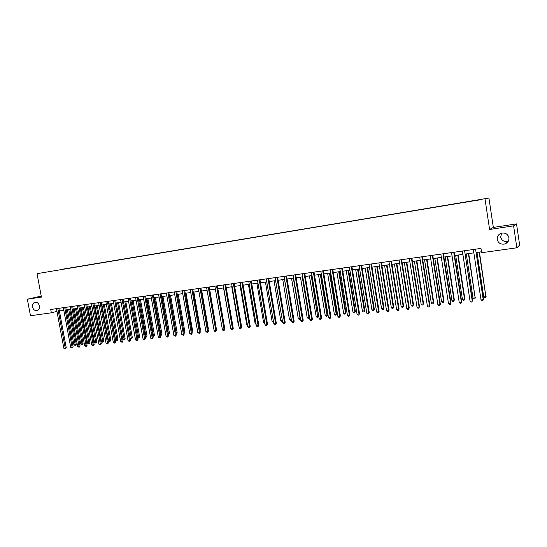 <?xml version="1.0" encoding="UTF-8"?>
<svg xmlns="http://www.w3.org/2000/svg" width="547" height="547" viewBox="0 0 547 547"><rect width="100%" height="100%" fill="white"/><g stroke="black" fill="none" stroke-linecap="round" stroke-linejoin="round"><path stroke-width="0.82" d="M39.425 305.958C39.705 308.46 38.892 310.033 36.97 310.669C34.769 310.84 33.299 309.602 32.56 306.956C32.273 304.44 33.1 302.867 35.035 302.231C37.23 302.081 38.693 303.325 39.425 305.958M508.211 241.316L507.883 241.418C504.081 242.02 501.681 240.55 500.683 237.029L501.661 233.131M508.915 237.754C509.107 240.837 507.691 242.923 504.662 244.017C500.724 244.632 498.242 243.107 497.209 239.449C497.011 236.318 498.467 234.219 501.585 233.152C505.462 232.612 507.903 234.143 508.915 237.754M42.434 272.755L45.969 272.126L42.434 272.755M488.936 198.048L37.025 273.671L488.936 198.048L493.339 227.415L489.599 229.48L513.606 225.856L516.518 223.901L493.339 227.415M516.518 223.901L519.65 245.042L516.86 247.791L513.606 225.856M516.86 247.791L481.627 252.714L480.977 248.413L50.727 309.479L51.35 312.822L56.956 311.366M479.815 199.812L474.871 200.681L479.822 199.867M472.512 201.016L60.054 269.801M472.512 200.879L60.02 269.616M41.237 296.098L27.35 299.216L30.475 315.742L51.35 312.822M27.35 299.216L41.422 297.096L37.025 273.671M489.599 229.48L485.018 199.026M59.377 310.949L63.821 310.327M66.255 309.985L70.754 309.356M73.195 309.014L77.749 308.371M80.197 308.029L84.812 307.38M87.26 307.038L91.937 306.382M94.385 306.04L99.123 305.376M101.578 305.035L106.378 304.358M108.832 304.016L113.701 303.332M116.162 302.99L121.085 302.3M123.554 301.951L128.545 301.253M131.013 300.905L136.073 300.194M138.541 299.852L143.67 299.134M146.138 298.785L151.334 298.06M153.81 297.712L159.074 296.973M161.55 296.624L166.883 295.879M169.365 295.53L174.773 294.771M177.255 294.423L182.732 293.657M185.221 293.308L190.773 292.529M193.262 292.18L198.889 291.387M201.378 291.038L207.087 290.238M209.576 289.889L215.361 289.083M217.856 288.734L223.716 287.907M226.212 287.558L232.154 286.724M234.656 286.375L240.673 285.534M243.176 285.178L249.282 284.324M251.784 283.975L257.972 283.107M260.481 282.758L266.751 281.876M269.261 281.527L275.62 280.632M278.129 280.283L284.577 279.38M287.093 279.025L293.63 278.108M296.139 277.76L302.771 276.83M305.281 276.474L312.002 275.531M314.518 275.182L321.335 274.225M323.851 273.869L330.764 272.905M333.28 272.55L340.289 271.565M342.812 271.216L349.916 270.218M352.439 269.862L359.646 268.85M362.169 268.502L369.478 267.476M372.001 267.121L379.42 266.081M381.943 265.726L389.464 264.673M391.987 264.317L399.611 263.251M402.134 262.895L409.874 261.815M412.397 261.459L420.246 260.358M422.776 260.003L430.735 258.888M433.258 258.533L441.34 257.398M443.863 257.049L452.061 255.9M454.584 255.545L462.906 254.376M465.429 254.027L473.866 252.844M476.389 252.488L481.483 251.77M475.575 249.179L483.227 299.66L481.018 299.92L473.346 249.494M475.589 249.329L483.5 299.353L482.81 300.747L481.928 300.85L481.018 299.92M483.5 299.353L482.81 300.747M476.991 252.399L483.733 296.843L485.886 296.597L479.445 252.058M486.146 296.296L485.483 297.65L485.886 296.597L479.151 252.099M485.483 297.65L484.621 297.753L483.733 296.843M464.594 250.738L472.239 300.939L470.058 301.192L462.379 251.046M464.601 250.888L472.54 300.618L471.842 302.012L470.967 302.108L470.058 301.192M472.54 300.618L471.842 302.012M453.723 252.276L461.374 302.197L459.22 302.443L451.542 252.591M453.736 252.427L454.078 252.229L461.695 301.876L460.991 303.264L460.13 303.359L459.22 302.443M461.695 301.876L460.991 303.264M442.981 253.801L450.632 303.441L448.499 303.688L440.82 254.109M442.988 253.952L443.357 253.753L450.981 303.12L450.263 304.501L449.408 304.597L448.499 303.688M450.981 303.12L450.263 304.501M466.276 253.904L473.018 298.101L475.152 297.855L468.731 253.562M475.432 297.554L474.762 298.901L475.152 297.855L468.41 253.603M474.762 298.901L473.907 299.004L473.018 298.101M455.678 255.394L462.42 299.346L464.533 299.1L464.841 298.799L458.133 255.046M464.841 298.799L464.15 300.146L464.533 299.1L457.784 255.093M464.15 300.146L463.309 300.241L462.42 299.346M445.19 256.864L451.938 300.577L454.024 300.33L454.352 300.023L447.651 256.516M454.352 300.023L453.661 301.37L454.024 300.33L447.282 256.57M453.661 301.37L452.827 301.465L451.938 300.577M432.356 255.312L440.007 304.672L437.894 304.911L430.216 255.613M432.362 255.456L432.752 255.258L440.376 304.351L439.651 305.725L438.81 305.821L437.894 304.911M440.376 304.351L439.651 305.725M434.817 258.314L441.566 301.787L443.631 301.547L443.979 301.24L437.279 257.972M443.979 301.24L443.275 302.58L443.631 301.547L436.882 258.027M443.275 302.58L442.455 302.676L441.566 301.787M421.84 256.803L429.498 305.889L427.405 306.129L419.727 257.104M421.853 256.946L422.263 256.748L429.887 305.568L429.156 306.935L428.322 307.031L427.405 306.129M429.887 305.568L429.156 306.935M424.554 259.757L431.303 302.99L433.347 302.751L433.716 302.45L427.016 259.408M433.716 302.45L433.005 303.776L433.347 302.751L426.598 259.469M433.005 303.776L432.192 303.872L431.303 302.99M411.447 258.28L419.098 307.093L417.033 307.332L409.354 258.574M411.453 258.423L411.891 258.218L419.515 306.771L418.77 308.132L417.942 308.228L417.033 307.332M419.515 306.771L418.77 308.132M414.4 261.179L421.149 304.18L423.166 303.947L423.563 303.64L416.862 260.83M423.563 303.64L422.845 304.966L423.166 303.947L416.424 260.892M422.845 304.966L422.038 305.055L421.149 304.18M401.163 259.736L408.814 308.282L406.77 308.522L399.091 260.03M401.17 259.887L401.628 259.675L409.252 307.961L408.5 309.315L407.679 309.411L406.77 308.522M409.252 307.961L408.5 309.315M404.356 262.587L411.098 305.363L413.101 305.123L413.518 304.816L406.811 262.239M413.518 304.816L412.787 306.135L413.101 305.123L406.353 262.307M412.787 306.135L411.987 306.231L411.098 305.363M390.989 261.186L398.64 309.458L396.616 309.698L388.938 261.473M390.996 261.329L391.474 261.117L399.098 309.137L398.339 310.484L397.525 310.58L396.616 309.698M399.098 309.137L398.339 310.484M394.414 263.982L401.156 306.525L403.139 306.293L403.577 305.985L396.869 263.633M403.577 305.985L402.838 307.298L403.139 306.293L396.39 263.702M402.838 307.298L402.045 307.393L401.156 306.525M380.917 262.608L388.568 310.628L386.572 310.86L378.893 262.895M380.931 262.751L381.43 262.539L389.054 310.299L388.281 311.646L387.481 311.735L386.572 310.86M389.054 310.299L388.281 311.646M384.575 265.357L391.317 307.681L393.279 307.448L393.737 307.14L387.03 265.015M393.737 307.14L392.992 308.446L393.279 307.448L386.531 265.083M392.992 308.446L392.206 308.535L391.317 307.681M370.962 264.023L378.613 311.776L376.63 312.009L368.958 264.31M370.975 264.167L371.495 263.948L379.112 311.455L378.333 312.788L377.546 312.884L376.63 312.009M379.112 311.455L378.333 312.788M374.839 266.724L381.58 308.823L383.522 308.59L384.001 308.282L377.293 266.382M384.001 308.282L383.242 309.581L383.522 308.59L376.78 266.451M383.242 309.581L382.469 309.677L381.58 308.823M361.109 265.425L368.753 312.918L366.798 313.151L359.126 265.705M361.663 265.343L369.28 312.597L368.493 313.923L367.707 314.019L366.798 313.151M369.28 312.597L368.493 313.923M365.205 268.078L371.946 309.951L373.861 309.725L374.36 309.411L367.659 267.729M374.36 309.411L373.601 310.71L373.861 309.725L367.119 267.804M373.601 310.71L372.835 310.799L371.946 309.951M351.359 266.806L359.003 314.053L357.068 314.272L349.396 267.086M351.372 266.95L351.933 266.731L359.543 313.725L358.75 315.051L357.977 315.14L357.068 314.272M359.543 313.725L358.75 315.051M355.666 269.411L362.408 311.065L364.302 310.846L364.822 310.532L358.121 269.069M364.822 310.532L364.056 311.824L364.302 310.846L357.567 269.145M364.056 311.824L363.29 311.913L362.408 311.065M341.711 268.174L349.355 315.168L347.434 315.393L339.769 268.454M341.725 268.317L342.306 268.092L349.916 314.84L349.116 316.159L348.35 316.248L347.434 315.393M349.916 314.84L349.116 316.159M346.23 270.738L352.965 312.173L354.846 311.954L355.379 311.64L348.685 270.389M355.379 311.64L354.606 312.925L354.846 311.954L348.111 270.471M354.606 312.925L353.854 313.014L352.965 312.173M332.166 269.527L339.803 316.275L337.909 316.494L330.244 269.801M332.179 269.671L332.774 269.445L340.384 315.947L339.578 317.26L338.819 317.349L337.909 316.494M340.384 315.947L339.578 317.26M336.884 272.044L343.619 313.267L345.478 313.055L346.032 312.74L339.338 271.702M346.032 312.74L345.253 314.019L345.478 313.055L338.743 271.784M345.253 314.019L344.507 314.108L343.619 313.267M322.716 270.874L330.354 317.369L328.473 317.588L320.815 271.141M322.73 271.011L323.345 270.786L330.949 317.041L330.135 318.347L329.383 318.436L328.473 317.588M330.949 317.041L330.135 318.347M327.639 273.343L334.367 314.354L336.207 314.135L336.781 313.821L330.087 272.994M336.781 313.821L335.988 315.099L336.207 314.135L329.479 273.083M335.988 315.099L335.256 315.188L334.367 314.354M313.369 272.201L321 318.45L319.14 318.669L311.489 272.468M313.376 272.338L314.012 272.112L321.615 318.122L321 318.45L320.795 319.427L320.05 319.51L319.14 318.669M321.615 318.122L320.795 319.427M318.484 274.621L325.205 315.428L327.031 315.216L327.619 314.901L320.932 274.279M327.619 314.901L326.826 316.166L327.031 315.216L320.303 274.368M326.826 316.166L326.094 316.255L325.205 315.428M304.111 273.514L311.742 319.523L309.903 319.735L302.252 273.773M304.125 273.65L304.775 273.418L312.371 319.195L311.742 319.523L311.544 320.494L310.812 320.576L309.903 319.735M312.371 319.195L311.544 320.494M309.417 275.893L316.139 316.487L317.944 316.282L318.552 315.961L311.865 275.551M318.552 315.961L317.752 317.226L311.222 275.64M317.752 317.226L317.028 317.315L316.139 316.487M294.956 274.813L302.573 320.583L300.754 320.795L293.11 275.073M294.963 274.95L295.633 274.717L303.229 320.255L302.573 320.583L302.388 321.547L301.664 321.629L300.754 320.795M303.229 320.255L302.388 321.547M300.447 277.151L307.161 317.54L308.952 317.335L302.231 276.905M309.479 317.205L308.768 318.279L308.05 318.361L307.161 317.54M308.768 318.279L309.458 317.075M285.883 276.098L293.507 321.636L291.701 321.848L284.064 276.358M285.896 276.235L286.587 276.003L294.17 321.301L293.507 321.636L293.329 322.593L292.611 322.675L291.701 321.848M294.17 321.301L293.329 322.593M291.558 278.396L298.272 318.586L300.043 318.375L293.329 278.149M300.392 318.641L299.161 319.4L298.272 318.586M299.865 319.318L300.324 318.238M276.912 277.37L284.522 322.675L282.737 322.88L275.107 277.63M276.919 277.507L277.623 277.274L285.206 322.347L284.522 322.675L284.358 323.626L283.647 323.708L282.737 322.88M285.206 322.347L284.358 323.626M282.765 279.633L289.472 319.619L291.23 319.414L284.515 279.387M291.401 320.057L290.361 320.426L289.472 319.619M291.059 320.344L291.284 319.38M268.023 278.635L275.633 323.708L273.862 323.913L266.239 278.888M268.037 278.772L268.755 278.532L276.331 323.373L275.633 323.708L275.476 324.651L274.772 324.733L273.862 323.913M276.331 323.373L275.476 324.651M274.054 280.85L280.761 320.638L282.327 320.453M282.471 321.294L281.643 321.445L280.761 320.638M282.409 320.939L282.341 321.363M259.23 279.886L266.833 324.727L265.083 324.932L257.459 280.132M259.237 280.016L259.975 279.777L267.545 324.392L266.833 324.727L266.683 325.663L265.986 325.745L265.083 324.932M267.545 324.392L266.683 325.663M265.425 282.061L272.132 321.65L273.459 321.492M273.603 322.381L272.132 321.65M250.519 281.117L258.116 325.738L256.386 325.937L248.769 281.37M250.533 281.254L251.278 281.014L258.847 325.403L258.116 325.738L257.979 326.668L257.288 326.75L256.386 325.937M258.847 325.403L257.979 326.668M256.885 283.257L263.586 322.648L264.673 322.525M264.823 323.407L263.586 322.648M241.897 282.341L249.487 326.737L247.77 326.935L240.16 282.587M241.911 282.478L242.677 282.231L250.232 326.402L249.487 326.737L249.364 327.66L248.673 327.742L247.77 326.935M250.232 326.402L249.364 327.66M248.427 284.447L255.121 323.646L255.975 323.544M256.126 324.419L255.121 323.646M233.357 283.558L240.94 327.721L239.244 327.92L231.641 283.797M233.371 283.688L234.15 283.442L241.706 327.386L240.94 327.721L240.824 328.644L240.147 328.726L239.244 327.92M241.706 327.386L240.824 328.644M240.051 285.623L246.738 324.624L247.36 324.556M247.49 325.301L246.738 324.624M224.906 284.755L232.482 328.706L230.8 328.897L223.203 284.994M224.913 284.884L225.713 284.645L233.254 328.371L232.482 328.706L232.372 329.622L231.702 329.697L230.8 328.897M233.254 328.371L232.372 329.622M231.75 286.785L238.43 325.602L238.834 325.554M238.916 326.033L238.43 325.602M216.53 285.944L224.099 329.677L222.438 329.868L214.848 286.184M216.544 286.074L217.35 285.828L224.892 329.335L224.099 329.677L224.003 330.586L223.34 330.661L222.438 329.868M224.892 329.335L224.003 330.586M223.532 287.934L230.39 326.538M208.243 287.12L215.805 330.634L214.157 330.826L206.575 287.36M208.257 287.25L209.077 287.004L216.605 330.299L215.805 330.634L215.716 331.544L215.053 331.619L214.157 330.826M216.605 330.299L215.716 331.544M200.031 288.283L207.587 331.585L205.952 331.776L198.376 288.522M200.045 288.413L200.879 288.166L208.4 331.25L207.587 331.585L207.504 332.487L205.952 331.776M208.4 331.25L207.504 332.487M216.209 328.022L209.761 289.869M191.901 289.438L199.45 332.528L197.829 332.72L190.26 289.671M191.908 289.568L192.763 289.322L200.277 332.193L199.45 332.528L199.375 333.424L197.829 332.72M200.277 332.193L199.375 333.424M208.017 329.041L208.386 328.891L201.768 290.983M208.386 328.891L208.092 329.465M183.847 290.58L191.388 333.465L189.782 333.649L182.226 290.813M183.86 290.71L184.722 290.457L192.229 333.123L191.388 333.465L191.32 334.354L189.782 333.649M192.229 333.123L191.32 334.354M199.901 330.046L200.469 329.82L193.857 292.098M200.469 329.82L200.017 330.689M175.867 291.715L183.402 334.388L181.816 334.573L174.261 291.941M175.881 291.838L176.756 291.592L184.257 334.053L183.402 334.388L183.348 335.27L181.816 334.573M184.257 334.053L183.348 335.27M191.86 331.038L192.619 330.744L186.014 293.192M192.619 330.744L192.004 331.831M167.97 292.836L175.491 335.304L173.919 335.489L166.377 293.062M167.977 292.96L168.866 292.713L176.36 334.969L175.491 335.304L175.443 336.186L173.919 335.489M176.36 334.969L175.443 336.186M183.895 331.995L184.845 331.653L178.247 294.286M183.977 332.487L177.372 294.409M184.845 331.653L184.038 332.808M160.141 293.944L167.655 336.214L166.097 336.391L158.562 294.17M160.155 294.074L161.05 293.821L168.538 335.872L167.655 336.214L167.614 337.089L166.097 336.391M168.538 335.872L167.614 337.089M175.997 332.918L177.139 332.555L170.548 295.366M177.139 332.555L176.25 333.738L169.666 295.489M152.387 295.045L159.895 337.109L158.35 337.287L150.828 295.271M152.401 295.175L153.31 294.915L160.784 336.774L159.895 337.109L159.861 337.978L158.35 337.287M160.784 336.774L159.861 337.978M168.175 333.834L169.508 333.451L162.924 296.433M169.508 333.451L168.613 334.634L162.028 296.556M144.702 296.139L152.203 338.005L150.678 338.176L143.157 296.358M144.716 296.262L145.639 296.009L153.105 337.663L152.203 338.005L152.182 338.866L150.678 338.176M153.105 337.663L152.182 338.866M160.421 334.743L161.946 334.34L155.369 297.493M161.946 334.34L161.044 335.516L154.459 297.616M161.044 335.516L160.572 335.571M137.099 297.219L144.586 338.887L143.068 339.058L135.56 297.438M137.106 297.342L138.042 297.083L145.502 338.545L144.586 338.887L144.572 339.742L143.068 339.058M145.502 338.545L144.572 339.742M152.743 335.646L154.445 335.222L147.875 298.539M154.445 335.222L153.543 336.391L146.958 298.669M153.543 336.391L152.88 336.405M129.557 298.286L137.037 339.755L135.54 339.933L128.039 298.505M129.571 298.409L130.514 298.156L137.967 339.42L137.037 339.755L137.03 340.61L135.54 339.933M137.967 339.42L137.03 340.61M145.14 336.535L147.02 336.09L140.456 299.585M147.02 336.09L146.111 337.26L139.526 299.715M146.111 337.26L145.242 337.089M122.084 299.346L129.557 340.624L128.073 340.795L120.579 299.558M122.097 299.469L123.054 299.209L130.494 340.282L129.557 340.624L129.557 341.472L128.073 340.795M130.494 340.282L129.557 341.472M137.605 337.417L139.656 336.959L133.106 300.611M139.656 336.959L138.747 338.121L132.162 300.747M138.747 338.121L137.666 337.766M114.685 300.399L122.152 341.485L120.675 341.656L113.195 300.611M114.699 300.522L115.663 300.262L123.096 341.143L122.152 341.485L122.152 342.326L120.675 341.656M123.096 341.143L122.152 342.326M130.138 338.292L132.36 337.814L125.817 301.636M132.36 337.814L131.451 338.969L124.866 301.766M131.451 338.969L130.165 338.443M107.349 301.438L114.808 342.333L113.345 342.504L105.872 301.65M107.362 301.561L108.34 301.301L115.766 341.991L114.808 342.333L114.815 343.174L113.345 342.504M115.766 341.991L114.815 343.174M116.196 302.983L122.774 339.154L124.21 338.99L125.133 338.661L118.596 302.648M125.133 338.661L124.217 339.817L117.632 302.778M124.217 339.817L122.774 339.154M100.087 302.47L107.527 343.174L106.084 343.345L98.624 302.676M100.101 302.594L101.086 302.334L108.497 342.832L107.527 343.174L107.547 344.008L106.084 343.345M108.497 342.832L107.547 344.008M109.044 303.988L115.608 339.995L117.037 339.831L117.967 339.502L111.438 303.653M117.967 339.502L117.044 340.651L110.467 303.783M117.044 340.651L115.608 339.995M92.881 303.489L100.32 344.008L98.884 344.179L91.431 303.701M92.894 303.612L93.893 303.353L101.298 343.673L100.32 344.008L100.347 344.842L98.884 344.179M101.298 343.673L100.347 344.842M101.947 304.98L108.511 340.829L109.926 340.665L110.863 340.337L104.34 304.645M110.863 340.337L109.94 341.478L103.362 304.782M109.94 341.478L108.511 340.829M85.749 304.508L93.175 344.836L91.752 345.007L84.313 304.706M85.763 304.624L86.768 304.364L94.159 344.501L93.175 344.836L93.202 345.663L91.752 345.007M94.159 344.501L93.202 345.663M94.918 305.964L101.469 341.656L102.877 341.485L103.821 341.164L97.311 305.629M103.821 341.164L102.898 342.299L96.32 305.766M102.898 342.299L101.469 341.656M78.672 305.506L86.091 345.656L84.682 345.82L77.25 305.711M78.686 305.629L79.705 305.363L87.089 345.321L86.091 345.656L86.125 346.483L84.682 345.82M87.089 345.321L86.125 346.483M87.951 306.942L94.494 342.47L95.889 342.306L96.846 341.978L90.337 306.607M96.846 341.978L95.916 343.119L89.339 306.751M95.916 343.119L94.494 342.47M71.664 306.505L79.069 346.47L77.674 346.634L70.255 306.703M71.678 306.621L72.703 306.361L80.074 346.128L79.069 346.47L79.117 347.29L77.674 346.634M80.074 346.128L79.117 347.29M81.045 307.913L87.582 343.284L88.956 343.119L89.927 342.791L83.431 307.578M89.927 342.791L88.997 343.926L82.419 307.715M88.997 343.926L87.582 343.284M64.717 307.489L72.115 347.277L70.727 347.441L63.322 307.688M64.731 307.605L65.763 307.346L73.127 346.935L72.115 347.277L72.163 348.09L70.727 347.441M73.127 346.935L72.163 348.09M74.201 308.87L80.724 344.084L82.091 343.926L83.069 343.598L76.58 308.535M83.069 343.598L82.132 344.726L75.561 308.679M82.132 344.726L80.724 344.084M57.832 308.467L65.216 348.077L63.849 348.234L56.444 308.665M58.885 308.317L66.242 347.735L65.216 348.077L65.278 348.883L63.849 348.234M66.242 347.735L65.278 348.883M67.411 309.821L73.927 344.883L75.281 344.719L76.272 344.391L69.79 309.486M76.272 344.391L75.329 345.519L68.765 309.629M75.329 345.519L73.927 344.883M361.123 265.562L361.663 265.35M57.845 308.583L58.891 308.317M504.662 244.017L507.883 241.418"/></g></svg>
